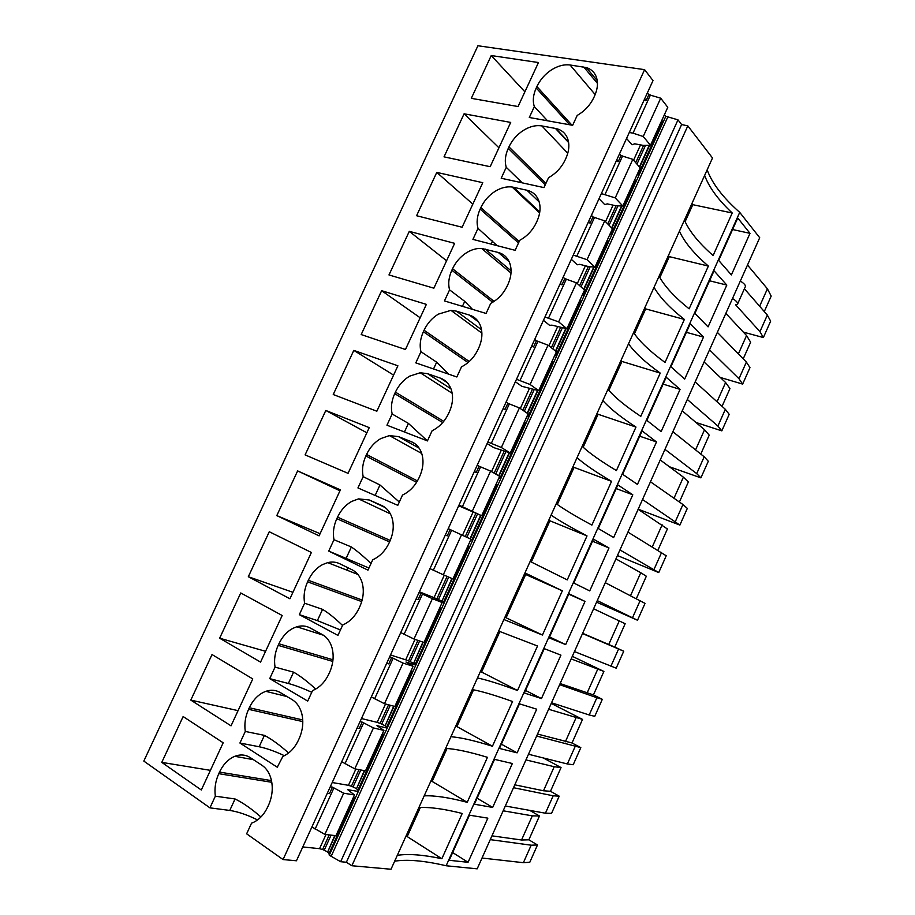 <?xml version="1.0" encoding="UTF-8"?>
<svg xmlns="http://www.w3.org/2000/svg" width="915" height="915" viewBox="0 0 915 915"><rect width="100%" height="100%" fill="white"/><g stroke="black" fill="none" stroke-linecap="round" stroke-linejoin="round"><path stroke-width="1.37" d="M664.473 114.569L665.823 116.285L677.992 119.865L681.618 124.543L687.817 125.87L712.511 157.986L391.014 869.25L351.863 865.739L687.817 125.87M707.146 169.835C712.156 183.469 723.022 197.651 739.72 212.372L759.713 237.728L477.184 868.838L446.143 865.762L739.72 212.372M215.334 796.187L209.935 807.854L143.815 761.086L477.927 45.75L644.595 69.654L653.001 80.589L296.46 860.775L283.055 859.562L246.638 833.817L251.534 823.18L253.398 822.413C259.448 819.497 264.218 814.339 267.729 806.938L268.484 805.303C272.19 796.885 273.15 788.478 271.366 780.083C269.719 773.324 266.562 768.371 261.896 765.226L250.241 757.609C245.483 754.623 240.336 754.189 234.8 756.305L233.531 756.854C227.618 759.793 222.94 764.883 219.497 772.1L218.765 773.69C215.471 781.021 214.327 788.524 215.334 796.187L235.064 798.967C242.933 802.775 251.556 808.78 260.924 816.992M297.844 857.732L650.977 85.015M647.5 92.987L648.827 94.68L660.71 98.191L667.778 107.307L650.496 145.245L643.222 136.507L660.71 98.191M661.785 120.471L663.135 122.175L660.138 124.097M665.823 116.285L636.039 181.673L633.191 183.229M637.332 174.147L638.739 175.749M634.621 180.083L636.039 181.673L608.772 241.537L606.085 242.727M610.019 234.103L611.483 235.578M607.297 240.073L608.772 241.537L581.334 301.79L578.806 302.602M582.535 294.424L584.067 295.785M579.801 300.44L581.334 301.79L553.712 362.409L551.368 362.855M554.879 355.134L556.469 356.37M552.122 361.185L553.712 362.409L525.931 423.428L523.746 423.485M527.04 416.234L528.698 417.343M524.272 422.318L525.931 423.428L497.966 484.824L495.941 484.493M499.03 477.722L500.745 478.705M496.239 483.841L497.966 484.824L469.818 546.61L467.977 545.889M470.848 539.598L472.62 540.456M468.034 545.763L469.818 546.61L444.313 602.608L443.569 602.047L468.96 546.312M439.646 608.075L441.499 608.795L444.313 602.608L434.808 598.81L442.162 602.539L432.406 598.662L419.184 592.588M411.075 670.787L412.997 671.381L415.833 665.148L415.216 664.301L440.653 608.464M413.134 666.269L403.023 663.089L384.483 703.726L394.822 706.471L413.134 666.269L405.974 662.025L415.833 665.148L441.499 608.795M382.321 733.91L384.3 734.368L387.159 728.1L386.679 726.956L412.116 671.107M383.911 730.41L373.434 727.928L354.78 768.84L365.485 770.876L383.911 730.41L376.957 725.652L387.159 728.1L412.997 671.381M353.373 797.434L355.432 797.766L358.303 791.452L357.948 790.011L383.396 734.162M354.494 794.975L343.663 793.213L324.871 834.389L335.942 835.704L354.494 794.975L347.757 789.691L358.303 791.452L384.3 734.368M677.992 119.865L340.654 861.713L329.263 855.216L329.045 853.478L354.494 797.617M329.263 855.216L355.432 797.766M669.357 466.73L700.901 477.859L696.704 473.615L664.965 449.357M682.213 410.846L704.55 429.73L709.217 435.151L700.776 454.069M704.55 429.73L695.56 449.894M672.868 431.708L704.195 456.802L708.302 461.251L700.901 477.859M704.195 456.802L696.704 473.615M593.606 608.772L625.162 623.721L614.754 647.077L623.733 651.228L616.184 668.167L574.448 651.56M582.626 633.306L614.754 647.077M619.283 620.873L608.727 644.56M582.512 633.546L623.733 651.228M618.551 649.078L610.911 666.223M536.625 736.049L580.819 747.624L573.202 764.734L567.369 763.968L528.481 754.246M548.623 709.262L582.523 719.384L572.012 742.98L580.819 747.624M551.242 703.406L582.523 719.384M537.517 734.047L572.012 742.98M576.015 717.875L565.344 741.802M575.089 746.64L567.369 763.968M638.132 509.3L667.39 528.973L657.908 550.247M662.128 524.833L652.304 546.85M627.93 532.107L666.223 555.771L658.754 572.55L619.947 549.926M661.591 552.466L654.019 569.439M617.431 555.554L658.754 572.55M725.835 313.376L746.56 335.553L750.632 342.221L743.22 358.84M746.56 335.553L738.382 353.888M717.349 332.351L746.388 362.088L749.968 367.636L742.648 384.094L738.977 378.73L709.525 349.816M746.388 362.088L738.977 378.73M720.288 377.449L742.648 384.094M695.16 381.91L725.343 409.325L717.898 426.058L687.302 399.455M695.96 422.467L721.821 430.862L717.898 426.058M704.081 361.985L725.606 382.527L729.964 388.578L722.049 406.34M725.606 382.527L717.028 401.765M725.343 409.325L729.186 414.335L721.821 430.862M660.23 459.948L683.391 477.161L688.355 481.953L679.399 502.038M683.391 477.161L673.989 498.252M650.451 481.782L682.945 504.52L687.314 508.397L679.879 525.096L642.513 499.51M682.945 504.52L675.419 521.413M638.19 509.175L679.879 525.096M559.625 684.66L596.877 697.733L589.191 714.97L551.528 702.766M596.877 697.733L602.322 699.312L594.75 716.331L589.191 714.97M571.166 658.892L603.9 671.438L593.435 694.908L602.322 699.312M572.321 656.33L603.9 671.438M560.129 683.551L593.435 694.908M597.712 669.254L587.087 693.055M525.953 759.896L554.227 766.736L561.044 767.571L550.487 791.281L559.202 796.176L551.551 813.366L545.432 813.206L505.309 806.001M543.43 757.986L561.044 767.571M514.79 784.818L543.499 790.777L550.487 791.281M554.227 766.736L543.499 790.777M513.498 787.701L553.186 795.798L559.202 796.176M553.186 795.798L545.432 813.206M615.921 558.905L640.763 572.733L630.515 595.699M605.284 582.695L645.029 603.385L637.526 620.244L597.255 600.606M640.123 600.652L632.517 617.717M596.569 602.139L637.526 620.244M640.763 572.733L646.333 576.233L636.325 598.685M737.639 303.894L745.302 286.761C745.862 285.411 744.204 283.501 740.315 281.031M744.398 288.774L767.33 315.069L770.647 321.176L763.362 337.543L759.953 331.642L735.66 304.855L737.547 304.089C738.073 302.808 736.392 300.944 732.492 298.507M743.369 332.134L763.362 337.543M747.486 265.018L767.411 288.808L771.185 296.094L764.288 311.58M490.257 839.638L531.18 845.197L537.482 844.968L529.796 862.25L523.391 862.696L482.022 858.03M503.17 810.793L532.324 815.848L539.461 815.997L528.847 839.821L537.482 844.968M529.774 810.393L539.461 815.997M491.95 835.841L521.539 840.004L528.847 839.821M532.324 815.848L521.539 840.004M531.18 845.197L523.391 862.696M750.003 233.348L731.382 274.912L718.698 260.409L737.753 217.987L750.003 233.348L732.572 229.528M726.819 285.08L708.084 326.861L694.874 313.433L714.043 270.783L726.819 285.08L709.548 280.779M703.509 337.086L690.196 323.864L670.924 366.755L684.672 379.096L703.509 337.086L686.399 332.317M680.062 389.378L666.212 377.243L646.836 420.362L661.133 431.617L680.062 389.378L663.123 384.117M656.501 441.945L642.101 430.919L622.612 474.279L637.458 484.424L656.501 441.945L639.722 436.203M632.803 494.809L617.842 484.893L598.25 528.504L613.656 537.517L632.803 494.809L616.184 488.576M608.978 547.959L593.458 539.164L573.762 583.027L589.729 590.907L608.978 547.959L592.531 541.234M565.664 644.583L585.017 601.407L568.936 593.755L549.126 637.858L565.664 644.583L549.538 636.943M585.017 601.407L568.753 594.178M541.463 698.557L560.929 655.14L544.276 648.644L524.352 692.998L541.463 698.557L525.507 690.413M517.135 752.839L536.705 709.182L519.48 703.841L499.441 748.447L517.135 752.839L501.363 744.169M492.67 807.419L512.354 763.51L494.535 759.358L474.382 804.216L492.67 807.419L477.081 798.223M468.068 862.296L487.855 818.147L469.452 815.185L449.185 860.294L468.068 862.296L452.662 852.574M397.293 855.342C408.319 853.626 423.176 854.747 441.865 858.727L407.209 836.596L420.351 807.51M405.848 836.424L407.209 836.596M441.865 858.727L462.212 813.469C443.866 808.837 429.421 806.881 418.876 807.613M424.183 795.856C434.614 795.375 448.956 797.537 467.222 802.318L432.143 781.433L447.035 748.481M430.816 781.181L432.143 781.433M467.222 802.318L487.455 757.323C469.532 751.89 455.59 748.916 445.628 748.413M450.912 736.724C460.76 737.479 474.599 740.647 492.442 746.24L456.928 726.579L473.547 689.807M455.647 726.247L456.928 726.579M492.442 746.24L512.56 701.496C495.061 695.263 481.61 691.283 472.232 689.567M477.481 677.958C486.746 679.914 500.093 684.088 517.513 690.482L481.587 672.033L499.91 631.487M480.341 671.621L481.587 672.033M517.513 690.482L537.528 645.99L498.675 631.076M503.891 619.524L542.446 635.033L506.098 617.785L525.668 574.506L562.348 590.793L524.947 572.927M504.897 617.293L506.098 617.785M542.446 635.033L562.348 590.793M524.489 573.945L525.668 574.506M531.283 562.062L549.938 520.795L587.018 535.916L567.243 579.904L530.14 561.444M587.018 535.916C570.743 527.326 558.768 520.395 551.082 515.122M548.806 520.166L549.938 520.795M557.304 504.497L574.071 467.382L611.563 481.336L591.891 525.084C575.695 516.346 563.812 509.22 556.24 503.719M611.563 481.336C595.688 471.991 584.182 464.099 577.056 457.66M572.973 466.673L574.071 467.382M583.164 447.263L598.078 414.266L635.971 427.065L616.413 470.562C600.606 461.069 589.203 452.982 582.18 446.326M635.971 427.065C620.484 416.966 609.459 408.124 602.871 400.541M597.026 413.488L598.078 414.266M608.875 390.373L621.948 361.448L660.241 373.103L640.786 416.359C625.38 406.1 614.445 397.076 607.96 389.275M660.241 373.103C645.144 362.249 634.575 352.469 628.536 343.766M620.93 360.579L621.948 361.448M634.438 333.815L645.693 308.904L684.374 319.438L665.022 362.443C650.016 351.452 639.539 341.489 633.603 332.557M684.374 319.438C669.666 307.84 659.566 297.135 654.053 287.31M644.709 307.966L645.693 308.904M659.086 276.17C664.496 286.212 674.504 297.101 689.132 308.835L708.37 266.071L669.311 256.646L659.852 277.588M708.37 266.071C694.05 253.741 684.397 242.12 679.422 231.198M668.362 255.64L669.311 256.646M684.42 220.115C689.304 231.266 698.866 243.07 713.105 255.537L732.229 212.989L692.804 204.686L685.118 221.682M732.229 212.989C718.298 199.95 709.091 187.415 704.642 175.406M691.889 203.599L692.804 204.686M330.441 786.797L332.465 787.129L329.503 793.614L327.467 793.282M360.213 721.626L362.18 722.107L359.24 728.534L357.273 728.077M389.801 656.901L391.689 657.496L390.396 660.344L388.772 663.89L386.873 663.306M416.279 598.959L418.109 599.68L421.014 593.32M448.384 528.71L450.146 529.568L448.865 532.37L447.263 535.87L445.491 535.035M477.378 465.243L479.083 466.227L477.813 469.006L476.212 472.495L474.508 471.522M506.201 402.188L507.836 403.298L504.988 409.52L503.341 408.433M534.829 339.545L536.396 340.769L533.571 346.957L531.992 345.744M563.263 277.314L564.772 278.652L561.97 284.805L560.449 283.467M591.525 215.471L592.977 216.935L590.186 223.043L588.722 221.59M616.824 160.114L618.22 161.681L619.764 158.306L620.988 155.607L619.604 154.029M644.732 99.026L646.07 100.707L648.827 94.68M419.173 448.167L398.46 436.615L389.413 435.597L380.766 438.582C374.647 442.139 369.912 447.435 366.56 454.446L365.851 455.979C362.672 463.059 361.78 469.944 363.163 476.646L379.977 484.984L399.306 502.026M398.46 436.615L411.087 441.579C416.153 443.661 419.688 447.584 421.701 453.371C423.92 460.6 423.256 468.274 419.688 476.372L418.967 477.962C415.124 485.957 409.646 491.652 402.52 495.049L397.785 505.332L357.937 487.935L363.163 476.646M449.574 289.849L444.45 300.932L486.082 313.445L490.726 303.357C498 299.502 503.525 293.658 507.299 285.8L508.019 284.245C511.496 276.319 512 269.067 509.518 262.514C507.299 257.275 503.547 253.924 498.275 252.46L481.587 248.445C476.704 248.194 471.785 249.543 466.844 252.517C460.6 256.44 455.83 261.839 452.548 268.724L451.85 270.234C448.739 277.165 447.973 283.707 449.574 289.849L464.74 301.355L472.506 309.362M420.957 351.715L415.799 362.866L456.848 376.98L461.515 366.835C468.743 363.129 474.256 357.33 478.053 349.427L478.774 347.86C482.274 339.877 482.834 332.488 480.444 325.706C478.282 320.296 474.611 316.762 469.395 315.092L456.402 311.134L450.946 310.357L438.342 314.142C432.132 317.94 427.374 323.304 424.068 330.235L423.371 331.745C420.237 338.733 419.425 345.39 420.957 351.715L436.661 362.18L448.705 374.178M441.007 378.558L444.919 380.571M427.419 440.938L432.12 430.725C439.291 427.179 444.793 421.426 448.602 413.477L449.334 411.91C452.868 403.858 453.474 396.332 451.164 389.332C449.082 383.728 445.479 380 440.344 378.124L427.522 373.663L420.214 372.748L409.646 376.156C403.481 379.839 398.734 385.169 395.406 392.135L394.708 393.667C391.551 400.701 390.694 407.472 392.146 413.98L408.41 423.382L427.431 440.904L386.965 425.201L392.146 413.98M304.615 603.202L299.319 614.651L337.932 635.399L342.736 624.979C349.747 621.903 355.203 616.321 359.08 608.223L359.824 606.622C363.438 598.387 364.216 590.438 362.168 582.752C360.293 576.576 356.907 572.241 352.012 569.748L339.762 563.743C336.034 561.959 332.008 561.581 327.696 562.622L322.446 564.647C316.407 567.963 311.695 573.167 308.309 580.27L307.6 581.826C304.363 589.008 303.368 596.134 304.615 603.202L322.572 609.367C328.531 612.993 335.176 618.346 342.519 625.437M299.319 614.651L317.379 620.61L340.449 629.955M275.049 667.115L269.719 678.633L307.715 701.096L312.541 690.596C319.495 687.691 324.928 682.155 328.84 674.012L329.583 672.399C333.22 664.107 334.067 656.009 332.099 648.083C330.304 641.724 326.998 637.183 322.172 634.472L310.116 627.942C305.999 625.769 301.561 625.38 296.78 626.775L293.006 628.296C287.013 631.487 282.312 636.657 278.903 643.794L278.183 645.361C274.923 652.589 273.882 659.841 275.049 667.115L293.589 672.159C300.2 675.922 307.566 681.561 315.698 689.075M269.719 678.633L288.362 683.482C295.007 685.278 302.808 688.206 311.763 692.278M209.935 807.854L229.768 810.438C238.117 811.708 247.382 814.876 257.561 819.932M385.158 507.539L369.203 499.967L358.566 498.892L351.703 501.409C345.618 504.851 340.895 510.101 337.532 517.158L336.823 518.691C333.62 525.828 332.671 532.839 333.986 539.724L351.371 546.976C357.125 550.967 363.678 556.48 371.01 563.537M369.203 499.967L381.647 505.457C386.633 507.734 390.087 511.874 392.032 517.844C394.171 525.302 393.45 533.113 389.859 541.28L389.127 542.881C385.261 550.922 379.794 556.56 372.725 559.797L367.967 570.148L328.725 551.082L333.986 539.724M328.725 551.082L368.939 568.021M534.337 106.62L529.305 117.497L572.653 125.309L577.193 115.427C584.628 111.138 590.198 105.122 593.904 97.413L594.601 95.892C598.01 88.126 598.353 81.286 595.631 75.373C593.663 71.484 590.564 68.888 586.343 67.573L570.056 64.988C563.972 64.233 557.715 65.903 551.276 69.998C544.917 74.264 540.125 79.777 536.888 86.548L536.213 88.012C533.159 94.817 532.53 101.016 534.337 106.62L547.536 120.78M245.289 731.44L239.924 743.026L277.279 767.227L282.884 756.373C289.472 753.48 294.63 748.115 298.393 740.246L299.136 738.622C302.808 730.273 303.711 722.015 301.836 713.86C300.12 707.306 296.883 702.56 292.137 699.632L280.276 692.552C275.827 689.99 271 689.578 265.819 691.328L263.36 692.369C257.412 695.434 252.723 700.558 249.303 707.741L248.571 709.319C245.3 716.594 244.202 723.971 245.289 731.44L264.424 735.363C271.698 739.206 279.761 745.085 288.602 752.988M239.924 743.026L259.162 746.754C266.494 748.276 274.889 751.261 284.371 755.687M478.007 228.384L472.918 239.387L515.134 250.321L519.743 240.302C527.074 236.299 532.61 230.397 536.362 222.585L537.071 221.041C540.525 213.172 540.971 206.058 538.409 199.722C536.121 194.666 532.301 191.51 526.949 190.24L512.103 187.003C506.567 186.34 500.928 187.769 495.164 191.292C488.885 195.33 484.104 200.762 480.844 207.614L480.146 209.1C477.058 215.997 476.338 222.425 478.007 228.384L497.188 245.678M567.769 153.285L541.909 125.938C535.916 124.955 529.716 126.464 523.311 130.456C516.986 134.597 512.206 140.075 508.957 146.88L508.271 148.367C505.194 155.207 504.531 161.532 506.258 167.308L522.259 182.851M568.547 142.019L555.988 128.535C561.147 129.713 564.852 132.641 567.117 137.341C569.759 143.472 569.359 150.449 565.928 158.261L565.23 159.793C561.501 167.559 555.943 173.507 548.565 177.659L543.979 187.609L501.203 178.242L506.258 167.308M555.988 128.535L541.909 125.938M161.772 762.378L183.137 716.548L223.18 742.786L201.3 790L161.772 762.378L210.404 770.35M190.8 700.101L212.028 654.557L252.769 678.93L231.026 725.847L190.8 700.101L238.072 710.646M219.646 638.212L240.748 592.954L282.175 615.498L260.569 662.105L219.646 638.212L265.579 651.308M318.054 632.242L317.539 633.363M248.32 576.713L269.273 531.741L311.386 552.466L289.929 598.776L248.32 576.713L292.914 592.314M347.826 567.7L346.728 570.079M339.968 490.806L297.627 470.916L340.403 489.845L319.083 535.858L276.799 515.603L320.09 533.685M297.627 470.916L276.799 515.603M325.809 410.469L369.248 427.625L348.055 473.341L305.107 454.881L325.809 410.469L366.858 432.784M353.808 350.388L397.899 365.806L376.843 411.224L333.243 394.525L353.808 350.388L393.587 375.104M381.635 290.695L426.367 304.375L405.448 349.507L361.196 334.558L381.635 290.695L420.157 317.768M409.291 231.358L454.652 243.344L433.87 288.191L388.978 274.946L409.291 231.358L446.577 260.775M436.775 172.397L482.765 182.691L462.109 227.252L416.588 215.723L436.775 172.397L472.826 204.125M464.099 113.792L510.696 122.427L490.177 166.702L444.027 156.854L464.099 113.792L498.938 147.807M491.241 55.552L538.455 62.54L518.062 106.54L471.305 98.34L491.241 55.552L524.89 91.82M626.672 138.554L632.025 144.799L634.713 143.815L643.325 145.394L650.496 145.245M643.222 136.507L633.008 133.155L650.462 94.943M644.114 100.398L646.07 100.707M633.008 133.155L629.429 132.515M599.142 198.795L604.724 204.605L607.297 203.873L615.806 205.749L622.818 206.012L640.203 167.834L632.814 159.336L620.988 155.607M571.44 259.425L577.251 264.778L579.71 264.321L588.116 266.482L594.956 267.157L612.455 228.75L604.735 220.881L592.977 216.935M543.556 320.433L549.606 325.34L551.939 325.157L566.923 328.714L584.536 290.044L576.484 282.827L564.772 278.652M515.5 381.841L521.779 386.279L538.695 390.659L556.423 351.737L548.039 345.172L536.396 340.769M487.26 443.638L493.78 447.618L510.296 453.005L528.138 413.832L519.411 407.93L507.836 403.298M458.838 505.835L481.702 515.751L499.67 476.326L490.6 471.088L479.083 466.227M461.595 534.669L443.306 574.769L452.936 578.909L471.008 539.232L450.146 529.568M452.227 578.612L441.945 601.189L451.884 578.463M448.716 577.102L438.468 599.577L441.602 601.029M438.468 599.577L436.855 598.856L447.092 576.404M444.29 575.192L434.042 597.655L436.855 598.856M434.042 597.655L419.528 591.856M441.945 601.189L443.569 602.047M423.245 642.227L413.637 663.306L422.89 642.101M419.608 640.969L410.183 661.637L413.306 663.123M410.183 661.637L408.559 660.927L417.926 640.397M415.01 639.391L405.688 659.807L408.559 660.927M405.688 659.807L390.659 655.014M403.023 663.089L391.689 657.496M413.637 663.306L415.216 664.301M394.068 706.266L385.158 725.812L393.702 706.163M390.293 705.271L381.715 724.085L384.838 725.618M381.715 724.085L380.08 723.399L388.555 704.802M385.535 704.001L377.163 722.358L380.08 723.399M377.163 722.358L361.608 718.572M373.434 727.928L362.18 722.107M385.158 725.812L386.679 726.956M364.696 770.727L356.495 788.719L364.319 770.659M360.796 769.984L353.064 786.946L356.175 788.513M353.064 786.946L351.417 786.26L358.989 769.641M355.866 769.046L348.443 785.322L351.417 786.26M348.443 785.322L332.374 782.554M343.663 793.213L332.465 787.129M356.495 788.719L357.948 790.011M335.142 835.612L327.65 852.037L329.045 853.478M767.411 288.808L759.633 306.239M767.33 315.069L759.953 331.642M324.871 834.389L312.049 827.034M315.115 829.093L333.872 788.032M354.78 768.84L341.855 761.806M344.978 763.728L363.61 722.942M384.483 703.726L371.467 697.013M374.635 698.797L393.141 658.274M442.162 602.539L423.977 642.479L413.992 639.036L400.884 632.642M404.098 634.289L422.49 594.041M445.468 535.081L447.263 535.87M443.306 574.769L430.107 568.695M433.367 570.217L451.644 530.22M474.405 471.774L476.212 472.495M481.702 515.751L459.147 505.16M462.452 506.555L480.604 466.822M503.147 408.868L504.988 409.52M510.296 453.005L501.363 447.504L487.981 442.037M491.344 443.306L509.369 403.824M531.707 346.373L533.571 346.957M538.695 390.659L530.105 384.494L516.643 379.336M520.04 380.468L537.951 341.249M560.072 284.291L561.97 284.805M566.923 328.714L558.653 321.897L545.111 317.036M548.554 318.043L566.362 279.075M588.265 222.597L590.186 223.043M594.956 267.157L587.03 259.7L573.396 255.125M576.896 256.017L594.578 217.301M616.275 161.303L618.22 161.681M622.818 206.012L615.223 197.903L601.51 193.625M605.044 194.392L622.612 155.927M615.223 197.903L632.814 159.336M587.03 259.7L604.735 220.881M558.653 321.897L576.484 282.827M530.105 384.494L548.039 345.172M501.363 447.504L519.411 407.93M472.426 510.936L490.6 471.088M413.992 639.036L432.406 598.662M327.65 852.037L334.741 835.567M331.093 835.132L324.23 850.195L327.341 851.819M324.23 850.195L322.572 849.532L329.24 834.915M326.003 834.526L319.552 848.674L322.572 849.532M319.552 848.674L302.945 846.958M283.055 859.562L644.595 69.654M331.093 856.474L667.961 116.64M340.654 861.713L346.385 862.239L681.618 124.543M346.385 862.239L351.863 865.739M394.651 861.198C407.152 859.162 424.32 860.683 446.143 865.762M638.087 175.017L661.431 123.777M610.808 234.903L634.45 183.011M583.358 295.168L607.297 242.612M555.737 355.809L579.973 302.591M527.932 416.84L552.488 362.946M499.956 478.259L524.821 423.679M471.808 540.067L496.982 484.801M417.434 480.935L366.56 454.446M365.851 455.979L416.611 482.308M375.15 495.45L379.977 484.984M415.078 443.809L411.087 441.579M509.186 261.724L498.275 252.46M485.087 248.994L511.085 270.817M494.111 301.378L452.548 268.724M451.85 270.234L492.739 302.247M462.43 306.331L464.74 301.355M478.465 321.863L469.395 315.092M456.402 311.134L481.53 329.732M469.258 361.505L424.068 330.235M423.371 331.745L468.045 362.569M433.527 368.962L436.661 362.18M447.092 382.516L440.344 378.124M427.522 373.663L450.981 388.829M443.752 421.346L395.406 392.135M394.708 393.667L442.723 422.57M404.43 431.994L408.41 423.382M362.157 600.034L308.309 580.27M307.6 581.826L361.722 601.59M317.379 620.61L322.572 609.367M332.991 659.795L278.903 643.794M278.183 645.361L332.797 661.431M288.362 683.482L293.589 672.159M271.481 780.621L219.497 772.1M218.765 773.69L271.789 782.291M229.768 810.438L235.064 798.967M390.236 540.445L337.532 517.158M336.823 518.691L389.573 541.909M346.213 558.15L351.371 546.976M382.504 505.858L381.647 505.457M597.461 83.402L583.759 67.001M570.056 64.988L595.173 94.588M571.989 125.195L536.888 86.548M536.213 88.012L569.679 124.772M302.739 719.933L249.303 707.741M248.571 709.319L302.796 721.603M259.162 746.754L264.424 735.363M539.221 201.986L526.949 190.24M513.59 187.266L539.781 212.028M519.182 241.514L480.844 207.614M480.146 209.1L518.519 242.944M491.149 244.111L492.625 240.908M545.9 183.435L508.957 146.88M508.271 148.367L545.249 184.864M519.686 182.291L520.349 180.85M568.627 142.58L555.451 128.42M649.673 145.256L639.665 167.216M622.006 205.978L611.895 228.167M594.167 267.089L583.942 289.517M566.145 328.588L555.817 351.257M537.94 390.476L527.498 413.408M509.563 452.776L499.007 475.949M480.993 515.477L470.321 538.901M639.402 166.907L649.261 145.268M645.521 145.348L636.966 164.117M635.719 162.687L643.611 145.394M640.546 144.89L633.569 160.205M611.62 227.892L621.605 205.967M617.957 205.829L609.081 225.307M607.777 223.981L616.081 205.761M613.061 205.143L605.524 221.682M583.656 289.266L593.778 267.043M590.209 266.7L581.002 286.887M579.653 285.674L588.379 266.517M585.406 265.785L577.296 283.558M555.508 351.028L565.767 328.519M562.29 327.947L552.751 348.867M551.345 347.757L560.506 327.65M557.567 326.815L548.897 345.836M527.189 413.191L537.574 390.396M534.188 389.596L524.318 411.247M522.854 410.252L532.45 389.184M529.556 388.235L520.303 408.525M498.675 475.766L509.209 452.662M505.904 451.633L495.701 474.039M494.169 473.158L504.222 451.118M501.363 450.054L491.527 471.625M469.99 538.741L480.65 515.339M477.447 514.081L466.89 537.231M465.3 536.465L475.8 513.441M472.986 512.263L462.555 535.126M421.735 453.497L389.413 435.597M511.005 273.047L481.587 248.445M481.896 333.14L450.946 310.357M452.182 393.278L420.214 372.748M357.914 574.46L327.696 562.622M323.441 635.239L296.78 626.775M253.375 759.656L234.8 756.305M390.396 513.864L358.566 498.892M597.243 80.669L586.343 67.573M287.001 696.567L265.819 691.328M539.633 212.978L512.103 187.003"/></g></svg>

